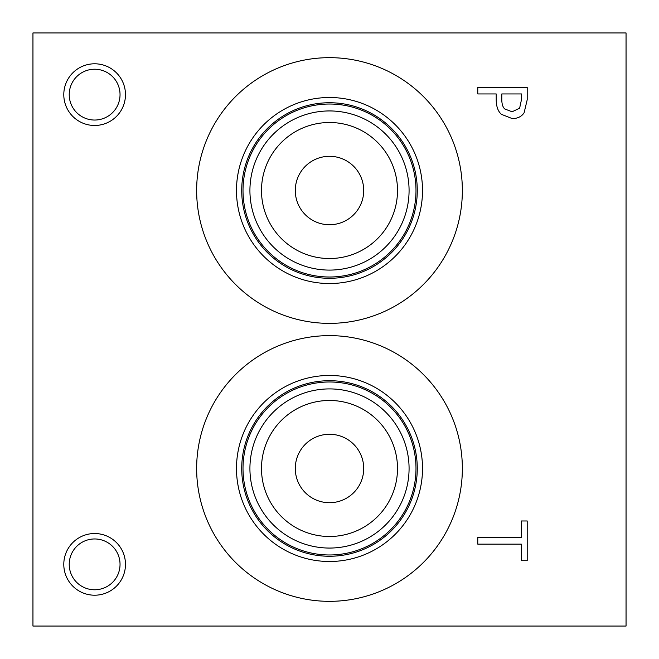 <?xml version="1.0" encoding="UTF-8"?>
<svg xmlns="http://www.w3.org/2000/svg" width="659" height="659" viewBox="0 0 659 659"><rect width="100%" height="100%" fill="white"/><g stroke="black" fill="none" stroke-linecap="round" stroke-linejoin="round"><path stroke-width="0.99" d="M32.95 626.05L626.05 626.05L626.05 32.95L32.95 32.95L32.95 626.05M519.63 108.208L521.516 99.394L521.516 93.949L501.804 93.949L501.804 98.438C501.672 103.554 502.66 107.063 504.769 108.974L512.101 111.775L519.63 108.208M524.119 112.738C521.673 116.536 517.735 118.505 512.298 118.62L501.326 114.295C497.932 111.19 496.227 106.264 496.202 99.517L496.202 93.949L477.775 93.949L477.775 87.383L527.2 87.383L527.2 99.797L524.119 112.738M329.5 323.371A132.854 132.854 0 0 1 196.646 190.517A132.854 132.854 0 0 1 329.5 57.663A132.854 132.854 0 0 1 462.354 190.517A132.854 132.854 0 0 1 329.5 323.371M329.5 601.337A132.854 132.854 0 0 1 196.646 468.483A132.854 132.854 0 0 1 329.5 335.629A132.854 132.854 0 0 1 462.354 468.483A132.854 132.854 0 0 1 329.5 601.337M94.632 125.474A30.841 30.841 0 0 1 63.791 94.632A30.841 30.841 0 0 1 94.632 63.791A30.841 30.841 0 0 1 125.474 94.632A30.841 30.841 0 0 1 94.632 125.474M94.632 595.209A30.841 30.841 0 0 1 63.791 564.368A30.841 30.841 0 0 1 94.632 533.526A30.841 30.841 0 0 1 125.474 564.368A30.841 30.841 0 0 1 94.632 595.209M477.775 544.136L477.775 537.563L521.351 537.563L521.351 520.981L527.2 520.981L527.2 560.71L521.351 560.71L521.351 544.136L477.775 544.136M94.632 538.963A25.404 25.404 0 0 0 72.63 577.07A25.404 25.404 0 0 0 116.635 577.07A25.404 25.404 0 0 0 94.632 538.963M94.632 69.228A25.404 25.404 0 0 0 72.63 107.335A25.404 25.404 0 0 0 116.635 107.335A25.404 25.404 0 0 0 94.632 69.228M329.5 434.273A34.21 34.21 0 0 0 299.87 485.592A34.21 34.21 0 0 0 359.13 485.592A34.21 34.21 0 0 0 329.5 434.273M329.5 400.474A68.009 68.009 0 0 1 388.398 502.488A68.009 68.009 0 0 1 270.602 502.488A68.009 68.009 0 0 1 329.5 400.474M329.5 156.307A34.21 34.21 0 0 0 299.87 207.626A34.21 34.21 0 0 0 359.13 207.626A34.21 34.21 0 0 0 329.5 156.307M329.5 122.508A68.009 68.009 0 0 1 388.398 224.521A68.009 68.009 0 0 1 270.602 224.521A68.009 68.009 0 0 1 329.5 122.508M329.5 388.909A79.574 79.574 0 0 0 260.585 508.27A79.574 79.574 0 0 0 398.415 508.27A79.574 79.574 0 0 0 329.5 388.909M329.5 381.989A86.494 86.494 0 0 1 404.404 511.73A86.494 86.494 0 0 1 254.596 511.73A86.494 86.494 0 0 1 329.5 381.989M329.5 110.943A79.574 79.574 0 0 0 260.585 230.304A79.574 79.574 0 0 0 398.415 230.304A79.574 79.574 0 0 0 329.5 110.943M329.5 104.023A86.494 86.494 0 0 1 404.404 233.764A86.494 86.494 0 0 1 254.596 233.764A86.494 86.494 0 0 1 329.5 104.023M329.5 380.704A87.779 87.779 0 0 1 405.516 512.372A87.779 87.779 0 0 1 253.484 512.372A87.779 87.779 0 0 1 329.5 380.704M329.5 102.738A87.779 87.779 0 0 1 405.516 234.406A87.779 87.779 0 0 1 253.484 234.406A87.779 87.779 0 0 1 329.5 102.738M329.5 375.465A93.018 93.018 0 0 0 248.945 514.992A93.018 93.018 0 0 0 410.055 514.992A93.018 93.018 0 0 0 329.5 375.465M329.5 97.499A93.018 93.018 0 0 0 248.945 237.026A93.018 93.018 0 0 0 410.055 237.026A93.018 93.018 0 0 0 329.5 97.499"/></g></svg>
